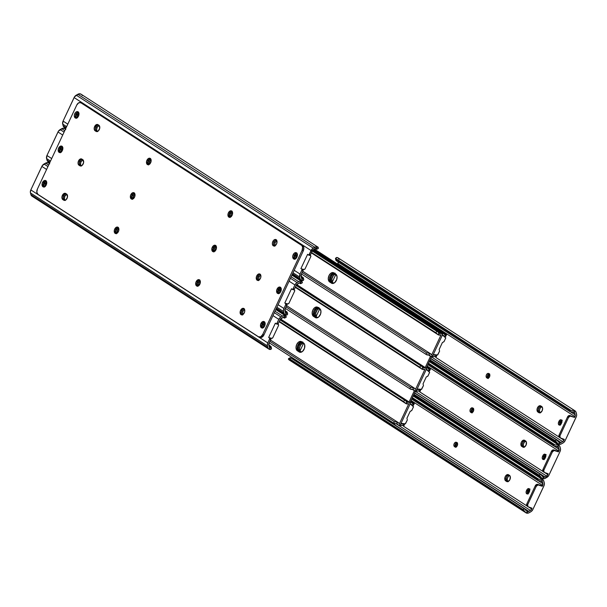 <?xml version="1.0" encoding="UTF-8"?>
<svg xmlns="http://www.w3.org/2000/svg" width="607" height="607" viewBox="0 0 607 607"><rect width="100%" height="100%" fill="white"/><g stroke="black" fill="none" stroke-linecap="round" stroke-linejoin="round"><path stroke-width="0.91" d="M489.219 373.829A2.382 1.54 109.5 0 1 489.53 376.826L487.793 378.282L486.321 377.334L486.268 375.263L487.535 373.563L488.483 373.404L489.644 374.322L489.53 376.826A2.382 1.54 109.5 0 1 487.421 378.222A2.382 1.54 109.5 0 1 487.216 378.123L486.746 377.82A2.382 1.54 109.5 0 1 486.366 374.997A2.382 1.54 109.5 0 1 488.544 373.426A2.382 1.54 109.5 0 1 488.756 373.533L489.219 373.829A2.382 1.54 -70.5 0 0 487.451 375.832A2.382 1.54 -70.5 0 0 487.967 378.252L486.746 377.82L487.967 378.252L487.406 377.417L487.489 375.695L488.438 374.208L489.401 373.798M541.717 406.538A3.392 2.185 109.5 0 1 542.15 410.795L540.131 412.798L537.59 411.743L537.081 409.042L538.591 406.288L540.389 405.757L542.051 406.834L542.612 408.283L542.15 410.795A3.392 2.185 109.5 0 1 539.153 412.79A3.392 2.185 109.5 0 1 538.857 412.639L537.923 412.039A3.392 2.185 109.5 0 1 537.385 408.018A3.392 2.185 109.5 0 1 540.48 405.787A3.392 2.185 109.5 0 1 540.784 405.939L541.717 406.538M575.004 410.833L338.046 257.861A4.219 3.187 122.8 0 0 337.014 257.489L335.496 258.377L571.187 410.522L573.972 410.461A4.219 3.187 -57.2 0 1 575.004 410.833A4.219 3.187 -57.2 0 1 576.126 412.457L576.544 414.065A4.241 3.202 -57.2 0 1 576.172 417.077L565.147 440.606A4.241 3.202 -57.2 0 1 562.993 442.989L561.399 443.884A4.219 3.187 -57.2 0 1 558.25 444.013L555.193 440.644L556.566 439.87L557.833 441.183A3.179 1.191 -119.4 0 0 556.566 439.87L430.651 358.585L556.566 439.87L555.193 440.644L430.052 359.86L555.193 440.644A3.179 1.191 60.6 0 1 556.46 441.957L429.877 360.239L556.46 441.957L557.78 443.641M561.999 420.173L560.739 420.871L559.897 422.389L559.973 425.173M541.178 406.136L539.395 407.138L538.303 409.475L538.538 411.774L539.76 412.866L537.923 412.039L539.76 412.866L538.538 411.774L538.303 409.475L539.395 407.138L541.178 406.136M335.929 274.243L332.226 282.141L335.929 274.243M435.803 357.424L559.168 437.101L435.841 357.462M338.243 262.012A2.542 1.92 122.8 0 1 337.993 263.673L574.95 416.645L575.17 414.839L570.436 411.781L575.17 414.839A2.542 1.92 -57.2 0 1 574.95 416.645L574.571 417.449L570.906 416.152A2.117 1.601 -57.2 0 0 568.486 417.517L567.553 416.918L567.757 416.554L569.654 415.476L574.571 417.449L569.973 415.545A2.117 1.601 122.8 0 0 567.553 416.918L559.062 435.029A2.117 1.601 122.8 0 0 559.442 437.351A2.117 1.601 122.8 0 0 559.7 437.472L558.88 436.532L559.062 435.029L559.995 435.629L568.486 417.517L567.553 416.918L559.062 435.029L559.995 435.629A2.117 1.601 -57.2 0 0 560.375 437.951A2.117 1.601 -57.2 0 0 560.633 438.079L564.305 439.377L563.926 440.174A2.542 1.92 -57.2 0 1 562.628 441.608L563.926 440.174L560.724 438.11L563.926 440.174L564.305 439.377L560.352 437.935L559.851 436.016L568.486 417.517L570.254 416.091L574.571 417.449L574.95 416.645L337.993 263.673L337.758 264.182L338.213 261.867M561.68 420.219A2.382 1.54 -70.5 0 0 560.253 421.63L559.032 421.197L560.253 421.63L559.897 422.389L558.675 421.956L559.032 421.197A2.382 1.54 109.5 0 1 561.141 419.794A2.382 1.54 109.5 0 1 561.657 422.889L560.519 424.703L559.259 425.075L558.349 423.724L558.675 421.956L559.813 420.15L561.354 419.9L561.999 421.554L561.3 423.656A2.382 1.54 109.5 0 1 559.191 425.052A2.382 1.54 109.5 0 1 558.675 421.956L559.897 422.389A2.382 1.54 -70.5 0 0 559.882 425.059M573.736 412.085L571.544 411.91L573.342 411.971L574.571 412.775L573.972 410.461L571.187 410.522A3.179 1.707 165.4 0 1 569.487 410.135L569.844 411.523A3.179 1.707 -14.6 0 0 571.544 411.91L569.844 411.523L336.384 260.813L336.028 259.424L336.384 260.813L569.844 411.523L569.487 410.135L336.028 259.424A3.179 1.707 165.4 0 1 335.519 258.779A3.179 1.707 165.4 0 1 335.496 258.377L336.028 259.424L569.821 410.309L571.187 410.522L335.496 258.377L336.46 257.497L337.75 257.702L339.169 259.485M574.078 412.252L574.571 412.775A2.519 1.904 -57.2 0 1 574.753 413.23A2.519 1.904 122.8 0 0 574.571 412.775L573.972 410.461L575.815 411.698L576.65 414.771L576.46 416.311L565.147 440.606L563.645 442.549L561.399 443.884L559.737 444.385L558.25 444.013L560.542 442.715A2.519 1.904 122.8 0 0 561.043 442.503L430.742 358.388L561.043 442.503L562.628 441.608L431.433 356.908L562.628 441.608L561.043 442.503A2.519 1.904 -57.2 0 1 560.542 442.715L559.039 442.503L557.833 441.183L559.039 442.503M336.384 260.813L335.861 259.758A3.179 1.707 -14.6 0 0 335.876 260.16A3.179 1.707 -14.6 0 0 336.384 260.813M574.753 413.23L572.697 411.903L574.753 413.23L575.17 414.839L574.753 413.23M558.25 444.013L560.542 442.715L559.396 442.685M541.103 406.144A3.392 2.185 -70.5 0 0 538.447 408.89A3.392 2.185 -70.5 0 0 539.145 412.472L540.093 412.806L539.145 412.472A3.392 2.185 109.5 0 1 538.447 408.89A3.392 2.185 109.5 0 1 541.103 406.144M455.963 447.389L456.32 444.324L455.455 444.013L456.32 444.324A3.392 2.185 -70.5 0 0 455.887 447.063M544.267 459.575L544.623 456.502L544.024 456.289L544.623 456.502A3.392 2.185 -70.5 0 0 544.198 459.271M528.143 493.992L528.5 490.919L527.9 490.706L528.5 490.919A3.392 2.185 -70.5 0 0 528.075 493.688M560.39 425.158L560.747 422.085L560.14 421.873L560.747 422.085A3.392 2.185 -70.5 0 0 560.322 424.854M488.203 378.556L488.567 375.483L487.702 375.179L488.567 375.483A3.392 2.185 -70.5 0 0 488.134 378.222M472.079 412.972L472.443 409.9L471.578 409.596L472.443 409.9A3.392 2.185 -70.5 0 0 472.011 412.646M541.163 478.642L541.467 477.997L541.163 478.642M557.287 444.225L557.59 443.58L557.287 444.225M556.49 442.875L556.194 443.52L556.49 442.875M540.374 477.292L540.071 477.937L540.374 477.292M457.283 442.958A3.392 2.185 -70.5 0 0 456.32 444.324L457.428 442.829M508.127 481.738L507.224 479.993L507.444 478.104L508.378 476.404L509.705 475.478M540.367 412.904L539.57 411.721L539.524 409.907L540.245 408.071L541.952 406.644M545.739 455A3.392 2.185 -70.5 0 0 544.623 456.502L546.179 454.696M529.615 489.424A3.392 2.185 -70.5 0 0 528.5 490.919L530.063 489.113M524.243 447.321L523.454 446.137L523.401 444.324L524.122 442.495L525.829 441.061M561.862 420.583A3.392 2.185 -70.5 0 0 560.747 422.085L562.302 420.279M489.53 374.124A3.392 2.185 -70.5 0 0 488.567 375.483L489.674 373.995M473.407 408.541A3.392 2.185 -70.5 0 0 472.443 409.9L473.551 408.412M506.898 481.305L506.101 480.122L506.223 477.671L507.156 475.971L508.939 474.978L507.156 475.971L506.223 477.671L506.299 480.615L507.854 481.639L506.898 481.305A3.392 2.185 109.5 0 1 506.2 477.724A3.392 2.185 109.5 0 1 508.856 474.978A3.392 2.185 -70.5 0 0 506.2 477.724A3.392 2.185 -70.5 0 0 506.898 481.305L505.677 480.873L504.88 479.689L505.244 476.616L507.262 474.613L509.47 475.372A3.392 2.185 109.5 0 1 509.903 479.629L507.892 481.632L505.677 480.873A3.392 2.185 109.5 0 1 505.138 476.852A3.392 2.185 109.5 0 1 508.234 474.621A3.392 2.185 109.5 0 1 508.537 474.773L510.267 476.556L509.903 479.629A3.392 2.185 109.5 0 1 506.913 481.624A3.392 2.185 109.5 0 1 506.61 481.472L505.677 480.873L506.898 481.305M523.636 447.283L522.415 446.198L522.179 443.892L523.272 441.555L525.055 440.561L523.272 441.555L522.346 443.254L522.225 445.705L523.022 446.889A3.392 2.185 109.5 0 1 522.323 443.307A3.392 2.185 109.5 0 1 524.979 440.561A3.392 2.185 -70.5 0 0 522.323 443.307A3.392 2.185 -70.5 0 0 523.022 446.889L521.8 446.456L521.003 445.272L521.367 442.2L523.378 440.196L525.594 440.955A3.392 2.185 109.5 0 1 526.026 445.212L524.008 447.215L521.8 446.456A3.392 2.185 109.5 0 1 521.261 442.435A3.392 2.185 109.5 0 1 524.357 440.204A3.392 2.185 109.5 0 1 524.66 440.356L526.39 442.139L526.026 445.212A3.392 2.185 109.5 0 1 523.029 447.207A3.392 2.185 109.5 0 1 522.733 447.056L523.636 447.283M525.761 441.084A3.392 2.185 -70.5 0 0 523.507 443.892A3.392 2.185 -70.5 0 0 524.076 447.192M541.884 406.667A3.392 2.185 -70.5 0 0 539.623 409.475A3.392 2.185 -70.5 0 0 540.2 412.775M509.637 475.501A3.392 2.185 -70.5 0 0 507.384 478.308A3.392 2.185 -70.5 0 0 507.953 481.609M473.103 408.253A2.382 1.54 109.5 0 1 473.407 411.243L471.669 412.699L470.197 411.751L470.144 409.679L471.411 407.98L472.36 407.821L473.528 408.739L473.407 411.243A2.382 1.54 109.5 0 1 471.298 412.646A2.382 1.54 109.5 0 1 471.093 412.54L470.622 412.236A2.382 1.54 109.5 0 1 470.243 409.414A2.382 1.54 109.5 0 1 472.421 407.843A2.382 1.54 109.5 0 1 472.633 407.95L473.103 408.253M557.621 446.502L555.42 446.327L557.226 446.388L558.448 447.192L557.848 444.878L555.064 444.946A3.179 1.707 165.4 0 1 553.364 444.552L553.721 445.94A3.179 1.707 -14.6 0 0 555.42 446.327L553.721 445.94L427.806 364.655L553.721 445.94L553.364 444.552L428.223 363.768L553.364 444.552L555.064 444.946L428.481 363.221L555.064 444.946L557.848 444.878A4.219 3.187 -57.2 0 1 558.88 445.25A4.219 3.187 -57.2 0 1 560.003 446.873L560.42 448.482A4.241 3.202 -57.2 0 1 560.049 451.494L549.024 475.023A4.241 3.202 -57.2 0 1 546.869 477.406L545.276 478.301A4.219 3.187 -57.2 0 1 542.127 478.43L539.069 475.061L540.442 474.287L541.71 475.6A3.179 1.191 -119.4 0 0 540.442 474.287L414.528 393.002L540.442 474.287L539.069 475.061L413.936 394.277L539.069 475.061A3.179 1.191 60.6 0 1 540.336 476.374L413.754 394.656L540.336 476.374L541.656 478.058M473.278 408.223L472.026 408.921L471.366 410.112L471.29 411.842L471.859 412.677L470.622 412.236L471.844 412.669A2.382 1.54 -70.5 0 1 471.328 410.249A2.382 1.54 -70.5 0 1 473.088 408.238M545.875 454.59L544.616 455.288L543.781 456.805L543.849 459.598M319.806 308.66L316.103 316.558L319.806 308.66M419.687 391.841L543.045 471.518L419.718 391.879M544.251 472.367A2.117 1.601 -57.2 0 0 544.509 472.496L548.182 473.794L547.802 474.591A2.542 1.92 -57.2 0 1 546.505 476.025L547.802 474.591L544.608 472.527L547.802 474.591L548.182 473.794L544.229 472.352L543.728 470.433L552.362 451.934L554.13 450.508L558.455 451.866L558.827 451.062L427.153 366.059L558.827 451.062L558.63 447.647L556.573 446.32L558.63 447.647A2.519 1.904 122.8 0 0 558.448 447.192A2.519 1.904 -57.2 0 1 558.63 447.647L559.047 449.256A2.542 1.92 -57.2 0 1 558.827 451.062L558.455 451.866L554.783 450.569A2.117 1.601 -57.2 0 0 552.362 451.934L551.429 451.335L542.946 469.446L543.872 470.046L552.362 451.934L551.429 451.335L551.634 450.971L553.538 449.893L557.522 451.259L553.85 449.962A2.117 1.601 122.8 0 0 551.429 451.335L542.946 469.446A2.117 1.601 122.8 0 0 543.318 471.768L542.795 469.826L542.946 469.446L543.872 470.046A2.117 1.601 -57.2 0 0 544.251 472.367L543.318 471.768A2.117 1.601 122.8 0 0 543.576 471.897L543.295 471.753M545.556 454.635A2.382 1.54 -70.5 0 0 544.138 456.047L542.908 455.614L544.138 456.047L543.781 456.805L542.552 456.381L542.908 455.614A2.382 1.54 109.5 0 1 545.018 454.211A2.382 1.54 109.5 0 1 545.534 457.306L544.396 459.12L543.136 459.491L542.226 458.141L542.552 456.381L543.69 454.567L545.23 454.317L545.875 455.971L545.177 458.073A2.382 1.54 109.5 0 1 543.075 459.476A2.382 1.54 109.5 0 1 542.552 456.381L543.781 456.805A2.382 1.54 -70.5 0 0 543.758 459.476M557.954 446.669L558.448 447.192L557.848 444.878L559.692 446.115L560.527 449.195L560.049 451.494L548.622 475.751L544.449 478.657L542.127 478.43L544.426 477.132A2.519 1.904 122.8 0 0 544.919 476.92L414.619 392.805L544.919 476.92L546.505 476.025L415.317 391.325L546.505 476.025L544.919 476.92A2.519 1.904 -57.2 0 1 544.426 477.132L542.916 476.92L541.71 475.6L542.916 476.92M554.32 446.198L559.047 449.256L554.32 446.198M542.127 478.43L544.426 477.132L543.28 477.102M456.98 442.67A2.382 1.54 109.5 0 1 457.283 445.659L455.546 447.116L454.074 446.168L454.021 444.096L455.288 442.397L456.236 442.245L457.405 443.156L457.283 445.659A2.382 1.54 109.5 0 1 455.182 447.063A2.382 1.54 109.5 0 1 454.969 446.957L454.499 446.653A2.382 1.54 109.5 0 1 454.119 443.831A2.382 1.54 109.5 0 1 456.297 442.26A2.382 1.54 109.5 0 1 456.51 442.366L456.98 442.67M541.497 480.919L539.297 480.744L541.103 480.805L542.324 481.609L541.725 479.295L538.94 479.363A3.179 1.707 165.4 0 1 537.241 478.976L537.597 480.357A3.179 1.707 -14.6 0 0 539.297 480.744L537.597 480.357L411.683 399.072L537.597 480.357L537.241 478.976L412.1 398.192L537.241 478.976L538.94 479.363L412.358 397.646L538.94 479.363L541.725 479.295A4.219 3.187 -57.2 0 1 542.757 479.667A4.219 3.187 -57.2 0 1 543.88 481.29L544.297 482.899A4.241 3.202 -57.2 0 1 543.925 485.911L532.9 509.44A4.241 3.202 -57.2 0 1 530.746 511.822L529.152 512.725A4.219 3.187 -57.2 0 1 526.003 512.847L522.946 509.478L524.319 508.704L525.586 510.017A3.179 1.191 -119.4 0 0 524.319 508.704L290.859 357.993L524.319 508.704L522.946 509.478L289.493 358.767L522.946 509.478A3.179 1.191 60.6 0 1 524.22 510.791L288.53 358.646L524.22 510.791L525.533 512.475M457.154 442.64L455.903 443.338L455.242 444.529L455.091 445.864L455.736 447.101L454.499 446.653L455.72 447.086A2.382 1.54 -70.5 0 1 455.204 444.665A2.382 1.54 -70.5 0 1 456.965 442.655M529.752 489.007L528.5 489.705L527.658 491.23L527.726 494.015M303.682 343.076L299.979 350.975L303.682 343.076M403.564 426.258L526.922 505.942L403.594 426.296M528.136 506.784A2.117 1.601 -57.2 0 0 528.386 506.913L532.058 508.211L531.679 509.015A2.542 1.92 -57.2 0 1 530.389 510.441L531.679 509.015L528.485 506.944L531.679 509.015L532.058 508.211L528.105 506.769L527.612 504.849L536.239 486.351L538.007 484.925L542.332 486.283L542.704 485.479L411.03 400.476L542.704 485.479L542.506 482.064L540.45 480.736L542.506 482.064A2.519 1.904 122.8 0 0 542.324 481.609A2.519 1.904 -57.2 0 1 542.506 482.064L542.924 483.673A2.542 1.92 -57.2 0 1 542.704 485.479L542.332 486.283L538.659 484.985A2.117 1.601 -57.2 0 0 536.239 486.351L535.306 485.752L526.823 503.863L527.756 504.47L536.239 486.351L535.306 485.752L535.511 485.388L537.415 484.318L541.398 485.676L537.726 484.386A2.117 1.601 122.8 0 0 535.306 485.752L526.823 503.863A2.117 1.601 122.8 0 0 527.202 506.185A2.117 1.601 122.8 0 0 527.453 506.314L526.595 504.637L526.823 503.863L527.756 504.47A2.117 1.601 -57.2 0 0 528.136 506.784L527.202 506.185M529.433 489.052A2.382 1.54 -70.5 0 0 528.014 490.464L526.793 490.031L528.014 490.464L527.658 491.23L526.428 490.797L526.793 490.031A2.382 1.54 109.5 0 1 528.894 488.627A2.382 1.54 109.5 0 1 529.41 491.723L528.28 493.537L527.013 493.908L526.102 492.558L526.428 490.797L527.566 488.984L529.107 488.734L529.752 490.388L529.054 492.489A2.382 1.54 109.5 0 1 526.952 493.893A2.382 1.54 109.5 0 1 526.428 490.797L527.658 491.23A2.382 1.54 -70.5 0 0 527.635 493.893M290.541 360.247L288.651 359.549M396.06 423.724L530.389 510.441L528.796 511.337A2.519 1.904 -57.2 0 1 528.302 511.549A2.519 1.904 122.8 0 0 528.796 511.337L291.838 358.365A2.519 1.904 122.8 0 1 291.61 358.479A2.519 1.904 122.8 0 0 291.838 358.365L292.635 357.918L291.838 358.365L528.796 511.337L530.389 510.441L398.291 425.166A1.904 1.442 -57.2 0 1 397.866 424.65L396.424 423.724L398.807 425.34L400.711 424.05A1.904 1.442 -57.2 0 1 398.298 425.173M526.14 510.745L525.586 510.017L526.14 510.745M541.831 481.093L542.324 481.609L541.725 479.295L543.568 480.532L544.403 483.612L544.221 485.145L532.9 509.44L531.398 511.382L528.325 513.074L526.003 512.847L528.302 511.549L526.793 511.337M289.903 357.872L290.859 357.993L289.493 358.767L288.712 358.547L288.424 359.2L288.53 358.646A3.179 1.191 60.6 0 1 288.598 358.593A3.179 1.191 60.6 0 1 289.493 358.767L290.859 357.993A3.179 1.191 -119.4 0 0 289.971 357.819A3.179 1.191 -119.4 0 0 289.903 357.872M538.197 480.615L542.924 483.673L538.197 480.615M526.003 512.847L528.302 511.549L527.157 511.519M436.145 355.156L435.424 356.688L433.83 356.62A2.519 1.904 -57.2 0 1 435.424 356.688L436.145 355.156L433.58 355.148L433.641 354.594L437.48 355.019L439.589 351.142L437.723 354.951L433.641 354.594L433.671 355.141A4.219 3.187 -57.2 0 1 436.145 355.156L436.395 355.307M442.715 335.223L445.781 337.879L443.945 341.764L442.382 342.576L439.172 349.435L439.589 351.142L439.172 349.435L442.382 342.576L444.058 341.597L445.735 338.008L442.715 335.223M335.481 273.901L333.509 275.275L331.885 278.742L331.953 281.436L333.418 283.37L331.414 282.323L330.572 280.168L331.263 276.443L332.909 274.227L334.935 273.362M442.222 333.88A1.904 1.442 -57.2 0 1 443.907 333.668A1.904 1.442 -57.2 0 1 444.339 334.191L445.538 335.102A2.519 1.904 -57.2 0 1 444.908 334.874A2.519 1.904 -57.2 0 1 444.339 334.191L443.406 333.493L442.124 333.956M335.443 273.916A5.038 3.247 -70.5 0 0 331.983 278.287A5.038 3.247 -70.5 0 0 333.137 283.188L331.915 282.756A5.038 3.247 109.5 0 1 330.838 277.574A5.038 3.247 109.5 0 1 334.632 273.385M432.131 355.892L432.973 356.704L433.83 356.62A1.904 1.442 -57.2 0 1 432.616 356.552A1.904 1.442 -57.2 0 1 432.23 356.127M435.796 357.091L435.424 356.688M436.645 355.793L436.152 355.687M444.817 336.635A4.219 3.187 -57.2 0 1 443.99 336.301A4.219 3.187 -57.2 0 1 443.034 335.155L445.121 336.673L445.538 335.102L444.817 336.635M445.743 336.407L445.53 335.679M314.365 249.082L446.221 334.207L314.365 249.082M314.236 249.151L446.608 334.563L445.538 335.102L446.577 334.586L314.236 249.151M312.893 250.054L440.128 331.877L312.893 250.054M409.983 402.714L415.537 390.855L409.983 402.714A1.904 1.442 -57.2 0 1 411.66 402.509A1.904 1.442 -57.2 0 1 412.092 403.025L413.291 403.936A2.519 1.904 -57.2 0 1 412.661 403.708A2.519 1.904 -57.2 0 1 412.092 403.025L411.159 402.335L409.877 402.798M426.099 368.297L431.66 356.438L426.099 368.297A1.904 1.442 -57.2 0 1 427.783 368.092A1.904 1.442 -57.2 0 1 428.216 368.608L429.415 369.519A2.519 1.904 -57.2 0 1 428.785 369.291A2.519 1.904 -57.2 0 1 428.216 368.608L427.282 367.918L426 368.373M430.484 356.286L425.211 367.546L430.484 356.286M414.353 390.711L409.019 402.107L414.353 390.711M441.122 333.357L440.128 331.877A4.241 2.732 -70.5 0 1 441.092 333.273M334.457 273.279A5.296 3.414 -70.5 0 0 330.724 277.839A5.296 3.414 -70.5 0 0 331.915 283.074L330.671 281.223L330.853 277.391L332.31 274.743L335.102 273.18M302.21 342.113A5.296 3.414 -70.5 0 0 298.477 346.673A5.296 3.414 -70.5 0 0 299.676 351.908L300.321 352.326L298.727 350.823L298.265 349.177L298.614 346.225L300.723 342.925L302.855 342.014M318.334 307.696A5.296 3.414 -70.5 0 0 314.601 312.256A5.296 3.414 -70.5 0 0 315.792 317.491L316.444 317.909L314.851 316.406L314.388 314.76L314.737 311.808L316.186 309.16L318.978 307.597M439.809 332.37L439.058 331.498M420.021 389.573L419.3 391.113L417.707 391.037A2.519 1.904 -57.2 0 1 419.3 391.113L420.021 389.573L417.457 389.565L417.517 389.011L421.357 389.436L423.466 385.559L421.599 389.368L417.517 389.011L417.548 389.557A4.219 3.187 -57.2 0 1 420.021 389.573L420.272 389.724M426.6 369.64L429.657 372.296L427.821 376.181L426.258 376.993L423.049 383.852L423.466 385.559L423.049 383.852L426.258 376.993L427.935 376.021L429.612 372.432L426.6 369.64M319.358 308.318L317.385 309.691L315.761 313.159L315.83 315.852L317.294 317.787L315.291 316.74L314.456 314.585L315.139 310.86L316.786 308.644L318.812 307.779M319.328 308.333A5.038 3.247 -70.5 0 0 315.86 312.711A5.038 3.247 -70.5 0 0 317.013 317.605L315.792 317.173A5.038 3.247 109.5 0 1 314.714 311.99A5.038 3.247 109.5 0 1 318.508 307.802M416.007 390.309L416.85 391.12L417.707 391.037A1.904 1.442 -57.2 0 1 416.493 390.976A1.904 1.442 -57.2 0 1 416.106 390.544M419.672 391.515L419.3 391.113M420.53 390.218L420.029 390.104M428.694 371.059A4.219 3.187 -57.2 0 1 427.867 370.718A4.219 3.187 -57.2 0 1 426.911 369.572L429.005 371.089L429.415 369.519L428.694 371.059M429.619 370.824L429.407 370.095M426.911 366.567L430.097 368.624L426.911 366.567M426.858 366.681L430.484 368.98L429.415 369.519L430.454 369.003L426.858 366.681M403.898 423.989L403.177 425.53L401.584 425.454A2.519 1.904 -57.2 0 1 403.177 425.53L403.898 423.989L401.333 423.982L401.402 423.428L405.233 423.853L407.343 419.976L405.476 423.785L401.402 423.428L401.432 423.974A4.219 3.187 -57.2 0 1 403.898 423.989L404.148 424.141M410.476 404.057L413.534 406.713L411.698 410.598L410.142 411.409L406.925 418.269L407.343 419.976L406.925 418.269L410.142 411.409L411.812 410.438L413.488 406.849L410.476 404.057M303.234 342.735L300.708 344.859L299.638 347.576L299.706 350.269L301.171 352.204L299.168 351.157L298.333 349.002L298.659 346.195L300.662 343.061L302.688 342.196M303.204 342.75A5.038 3.247 -70.5 0 0 299.737 347.128A5.038 3.247 -70.5 0 0 300.89 352.022L299.668 351.597A5.038 3.247 109.5 0 1 298.591 346.407A5.038 3.247 109.5 0 1 302.385 342.227M399.884 424.725L400.362 425.386L401.584 425.454A1.904 1.442 -57.2 0 1 400.377 425.393A1.904 1.442 -57.2 0 1 399.983 424.961M403.549 425.932L403.177 425.53M404.406 424.634L403.905 424.521M412.57 405.476A4.219 3.187 -57.2 0 1 411.743 405.135A4.219 3.187 -57.2 0 1 410.787 403.989L412.881 405.506L413.291 403.936L412.57 405.476M413.496 405.241L413.284 404.512M410.787 400.984L413.974 403.04L410.787 400.984M410.734 401.098L414.361 403.397L413.291 403.936L414.331 403.42L410.734 401.098M431.19 354.435L431.736 354.784L440.955 335.11L431.736 354.784L429.635 353.365A4.219 3.187 -57.2 0 1 430.462 353.706A4.219 3.187 -57.2 0 1 431.418 354.852L431.19 354.435M335.732 274.098L337.067 276.686L336.741 279.493L334.73 282.627L332.067 283.416L328.721 280.92L328.258 278.446L328.971 275.631L330.618 273.416L331.968 272.664L333.281 272.626L335.732 274.098A5.038 3.247 109.5 0 1 336.528 280.062A5.038 3.247 109.5 0 1 331.93 283.37A5.038 3.247 109.5 0 1 331.483 283.15L329.624 281.952A5.038 3.247 109.5 0 1 328.819 275.98A5.038 3.247 109.5 0 1 333.418 272.672A5.038 3.247 109.5 0 1 333.865 272.892L335.732 274.098M438.307 334.852L440.781 334.867A4.219 3.187 -57.2 0 1 438.307 334.852L439.028 333.311L440.621 333.387L312.446 250.645L440.621 333.387A1.904 1.442 -57.2 0 1 441.835 333.448A1.904 1.442 -57.2 0 1 442.177 335.542L432.958 355.216A1.904 1.442 -57.2 0 1 430.545 356.332A1.904 1.442 -57.2 0 1 430.113 355.816L428.671 354.883L431.046 356.506L432.958 355.216L442.177 335.542L442.131 333.736L440.621 333.387A2.519 1.904 -57.2 0 1 439.028 333.311L438.034 332.075L312.302 250.911L438.034 332.075L312.248 251.025L438.034 332.075L439.028 333.311L438.011 334.669L435.963 332.811L311.558 252.497L435.963 332.811L436.653 331.339L435.963 332.811L438.011 334.669M334.503 273.059L331.839 273.848L330.193 276.064L329.48 278.879L329.662 280.624L330.345 281.944L332.568 283.492L330.845 282.384A5.038 3.247 -70.5 0 1 329.867 276.883A5.038 3.247 -70.5 0 1 334.009 272.983M428.914 354.905A2.519 1.904 -57.2 0 1 429.544 355.133A2.519 1.904 -57.2 0 1 430.113 355.816L428.914 354.905L429.635 353.365L428.914 354.905L428.132 354.898L428.914 354.905M427.282 355.034L428.132 354.898L425.902 354.298L301.489 273.977L425.902 354.298L426.592 352.826L302.18 272.505L426.592 352.826L429.635 353.365L426.592 352.826L425.902 354.298L427.282 355.034M439.028 333.311L438.482 332.803M415.074 388.852L415.613 389.201L424.832 369.526L415.613 389.201L413.511 387.782A4.219 3.187 -57.2 0 1 414.338 388.123A4.219 3.187 -57.2 0 1 415.294 389.269L415.074 388.852M319.608 308.515L320.944 311.103L320.617 313.91L318.607 317.044L315.943 317.833L312.597 315.337L312.135 312.871L312.848 310.048L314.494 307.832L315.845 307.081L317.158 307.043L319.608 308.515A5.038 3.247 109.5 0 1 320.405 314.479A5.038 3.247 109.5 0 1 315.807 317.787A5.038 3.247 109.5 0 1 315.367 317.567L313.5 316.368A5.038 3.247 109.5 0 1 312.696 310.397A5.038 3.247 109.5 0 1 317.294 307.089A5.038 3.247 109.5 0 1 317.742 307.309L319.608 308.515M422.191 369.268L424.657 369.284A4.219 3.187 -57.2 0 1 422.191 369.268L422.912 367.728L424.498 367.804L296.322 285.062L424.498 367.804A1.904 1.442 -57.2 0 1 425.712 367.865A1.904 1.442 -57.2 0 1 426.053 369.959L416.834 389.633A1.904 1.442 -57.2 0 1 414.422 390.749A1.904 1.442 -57.2 0 1 413.989 390.233L412.548 389.299L414.93 390.923L416.834 389.633L426.053 369.959L426.015 368.153L424.498 367.804A2.519 1.904 -57.2 0 1 422.912 367.728L421.911 366.499L296.178 285.328L421.911 366.499L296.125 285.442L421.911 366.499L422.912 367.728L421.888 369.086L419.847 367.227L295.434 286.914L419.847 367.227L420.537 365.755L419.847 367.227L421.888 369.086M318.379 307.476L315.716 308.265L314.069 310.481L313.47 312.347L313.538 315.041L314.221 316.361L316.444 317.909L314.722 316.801A5.038 3.247 -70.5 0 1 313.743 311.3A5.038 3.247 -70.5 0 1 317.886 307.4M412.79 389.322A2.519 1.904 -57.2 0 1 413.42 389.55A2.519 1.904 -57.2 0 1 413.989 390.233L412.79 389.322L413.511 387.782L412.79 389.322L412.016 389.315L412.79 389.322M411.159 389.451L412.016 389.315L409.778 388.715L285.366 308.402L409.778 388.715L410.469 387.243L286.056 306.922L410.469 387.243L413.511 387.782L410.469 387.243L409.778 388.715L411.159 389.451M422.912 367.728L422.366 367.22M399.231 423.754L398.951 423.269L399.489 423.618L408.708 403.943L399.489 423.618L397.395 422.199A4.219 3.187 -57.2 0 1 398.215 422.54A4.219 3.187 -57.2 0 1 399.171 423.686L399.216 423.739M303.485 342.932L304.668 344.685L304.494 348.327L302.483 351.461L299.82 352.25L296.474 349.753L296.019 347.287L296.724 344.465L298.371 342.249L299.721 341.498L301.034 341.468L303.485 342.932A5.038 3.247 109.5 0 1 304.282 348.896A5.038 3.247 109.5 0 1 299.683 352.204A5.038 3.247 109.5 0 1 299.243 351.992L297.377 350.785A5.038 3.247 109.5 0 1 296.573 344.814A5.038 3.247 109.5 0 1 301.171 341.506A5.038 3.247 109.5 0 1 301.618 341.726L303.485 342.932M406.068 403.685L408.534 403.701A4.219 3.187 -57.2 0 1 406.068 403.685L406.789 402.145L408.374 402.221L280.199 319.479L408.374 402.221A1.904 1.442 -57.2 0 1 409.588 402.289A1.904 1.442 -57.2 0 1 409.93 404.376L400.711 424.05L409.93 404.376L409.892 402.57L408.374 402.221A2.519 1.904 -57.2 0 1 406.789 402.145L405.787 400.916L280.055 319.745L405.787 400.916L280.002 319.859L405.787 400.916L406.789 402.145L405.764 403.503L403.723 401.644L279.311 321.331L403.723 401.644L404.414 400.172L403.723 401.644L405.764 403.503M302.263 341.9L299.592 342.682L297.589 345.815L297.263 348.623L297.703 350.186L300.321 352.326L298.598 351.218A5.038 3.247 -70.5 0 1 297.62 345.717A5.038 3.247 -70.5 0 1 301.762 341.817M396.674 423.739A2.519 1.904 -57.2 0 1 397.297 423.967A2.519 1.904 -57.2 0 1 397.866 424.65L396.674 423.739L397.395 422.199L396.674 423.739L395.893 423.732L396.674 423.739M395.036 423.868L395.893 423.732L393.655 423.132L269.242 342.818L393.655 423.132L394.345 421.66L269.933 341.346L394.345 421.66L397.395 422.199L394.345 421.66L393.655 423.132L395.036 423.868M406.789 402.145L406.242 401.637M148.495 160.908A2.382 1.54 109.5 0 1 150.597 159.504A2.382 1.54 109.5 0 1 150.809 159.611L149.588 159.641L148.495 160.908L149.717 161.341L148.495 160.908L148.32 161.341L148.237 163.071L148.798 163.898A2.382 1.54 109.5 0 1 148.495 160.908M151.113 159.937A2.382 1.54 -70.5 0 0 149.717 161.341L149.785 164.125M275.108 245.964L274.796 244.295L275.275 242.398A3.392 2.185 -70.5 0 1 276.83 240.6L275.275 242.398L274.053 241.965L273.59 244.477L274.493 246.222L273.59 244.477L274.053 241.965A3.392 2.185 -70.5 0 0 274.227 246.01A3.392 2.185 109.5 0 1 274.053 241.965L275.275 242.398A3.392 2.185 -70.5 0 0 275.009 245.744L273.658 245.964L272.664 245.099L272.353 243.43L272.831 241.533A3.392 2.185 109.5 0 1 275.828 239.545A3.392 2.185 109.5 0 1 276.564 243.946L275.009 245.752M95.868 126.939A3.392 2.185 109.5 0 1 98.266 124.867A3.392 2.185 -70.5 0 0 95.868 126.939L96.983 125.444L98.342 124.86L96.983 125.444L95.868 126.939L97.097 127.371L95.868 126.939A3.392 2.185 -70.5 0 0 96.308 131.195L95.405 129.45L95.868 126.939L94.646 126.506L95.868 126.939A3.392 2.185 109.5 0 0 96.308 131.195L95.087 130.763A3.392 2.185 109.5 0 1 94.646 126.506L96.665 124.503L99.214 125.558L99.715 128.259L98.205 131.013L96.407 131.544L94.745 130.467L94.184 129.018L94.646 126.506A3.392 2.185 109.5 0 1 97.644 124.511A3.392 2.185 109.5 0 1 97.947 124.663L98.873 125.262A3.392 2.185 109.5 0 1 99.419 129.283A3.392 2.185 109.5 0 1 96.316 131.514A3.392 2.185 109.5 0 1 96.02 131.362L95.087 130.763L96.308 131.195L95.405 129.45L95.868 126.939M99.047 125.391A3.392 2.185 -70.5 0 0 97.097 127.371L96.627 129.883L97.53 131.628M229.947 213.489A2.382 1.54 109.5 0 1 232.056 212.093A2.382 1.54 109.5 0 1 232.261 212.192L231.039 212.222L229.947 213.489L231.168 213.922L229.947 213.489L229.772 213.93L229.621 215.257L230.25 216.487A2.382 1.54 109.5 0 1 229.947 213.489M232.564 212.526A2.382 1.54 -70.5 0 0 231.168 213.922L231.237 216.707M65.905 127.743L64.539 127.493L63.431 126.468L63.12 125.71L66.155 127.667L63.12 125.71L62.703 124.101L66.641 126.643L62.703 124.101L63.075 121.089L74.502 96.832L78.675 93.926L80.997 94.153A4.219 3.187 122.8 0 0 77.848 94.275L314.805 247.246L77.848 94.275L76.254 95.178L313.212 248.149L76.254 95.178A4.241 3.202 122.8 0 0 74.1 97.56L311.05 250.524A4.241 3.202 -57.2 0 1 313.212 248.149L314.805 247.246A4.219 3.187 -57.2 0 1 317.947 247.125L315.655 248.422A2.519 1.904 -57.2 0 0 315.162 248.635L313.569 249.53A2.542 1.92 -57.2 0 0 312.279 250.957L310.496 254.758L312.522 250.524L315.162 248.635A2.519 1.904 -57.2 0 1 315.655 248.422L317.947 247.125L316.459 246.753L312.559 248.589L309.274 254.325A1.062 0.683 109.5 0 1 308.174 254.849L307.605 254.318L300.905 268.613L302.946 269.402L303.03 270.699L301.808 270.267L300.033 274.06L294.198 270.297L300.033 274.06L301.937 269.842L301.725 268.969L300.905 268.613L307.605 254.318L308.439 254.97L309.039 254.682L311.05 250.524L74.1 97.56L63.075 121.089L67.809 124.147L63.075 121.089A4.241 3.202 122.8 0 0 62.703 124.101L63.12 125.71A4.219 3.187 122.8 0 0 64.243 127.333L65.837 128.358M295.359 258.961L294.524 258.005L294.607 256.275L295.913 254.03L297.18 253.658M274.053 241.965L275.161 240.478L276.526 239.894L275.161 240.478L274.053 241.965A3.392 2.185 109.5 0 1 276.39 239.902A3.392 2.185 -70.5 0 0 274.053 241.965L272.831 241.533L273.522 240.463L274.85 239.537L276.124 239.689L277.027 241.434L276.564 243.946A3.392 2.185 109.5 0 1 273.567 245.941A3.392 2.185 109.5 0 1 272.831 241.533L274.053 241.965M76.945 117.955L76.11 116.999L76.194 115.277L77.203 113.327L78.766 112.659M96.923 131.59L96.308 131.195L96.923 131.59M303.03 270.699L301.254 274.493L303.03 270.699A1.062 0.683 -70.5 0 0 302.817 269.326L301.596 268.893A1.062 0.683 109.5 0 1 301.808 270.267L303.03 270.699M310.496 254.758L309.403 255.281A1.062 0.683 -70.5 0 0 310.496 254.758L309.274 254.325L310.496 254.758M297.453 254.242L295.829 256.708L295.882 258.779M151.135 159.937L149.717 161.341A2.382 1.54 -70.5 0 0 149.717 164.042M79.039 113.243L77.415 115.709L77.468 117.781M99.108 125.368L97.097 127.371A3.392 2.185 -70.5 0 0 97.363 131.499M232.587 212.518L231.168 213.922A2.382 1.54 -70.5 0 0 231.168 216.623M300.078 278.681L300.867 280.039L302.233 280.677L301.633 278.363A2.519 1.904 -57.2 0 1 301.451 277.907L301.254 274.493A2.542 1.92 -57.2 0 0 301.034 276.299L301.451 277.907A2.519 1.904 -57.2 0 0 301.633 278.363L302.233 280.677A4.219 3.187 -57.2 0 1 301.201 280.297A4.219 3.187 -57.2 0 1 300.078 278.681L292.551 273.818L300.078 278.681L299.661 277.073L300.078 278.681M300.033 274.06L299.661 277.073L293.029 272.793L299.661 277.073A4.241 3.202 -57.2 0 1 300.033 274.06M302.385 279L303.386 278.408L302.863 277.353A3.179 1.707 165.4 0 1 303.371 278.006A3.179 1.707 165.4 0 1 303.386 278.408L301.216 277.004L303.386 278.408L302.673 279.045L301.633 278.363L302.104 278.863M302.863 277.353L300.996 276.155L302.863 277.353M303.75 279.486L303.257 280.495L302.233 280.677L303.743 279.789A3.179 1.707 -14.6 0 0 303.728 279.387L303.371 278.006M318.349 247.451L317.947 247.125M316.141 249.007L315.39 248.521L317.097 249.128L315.906 248.362L317.097 249.128A3.179 1.191 60.6 0 1 317.029 249.181A3.179 1.191 60.6 0 1 316.141 249.007M316.725 248.4L315.655 248.422L316.975 248.513M302.134 269.045L304.282 269.485L305.109 268.78L310.746 256.746L310.716 255.737L310.01 255.319L310.488 255.547A1.062 0.804 -57.2 0 1 310.746 256.746L305.109 268.78A1.062 0.804 -57.2 0 1 303.963 269.478L302.134 269.045M81.467 94.525L82.362 95.61M317.029 249.181L318.402 248.407A3.179 1.191 -119.4 0 0 318.47 248.354M76.861 117.933A2.382 1.54 109.5 0 1 76.361 114.844L77.59 115.277A2.382 1.54 -70.5 0 0 77.385 117.576L76.027 118.153L74.866 117.637L74.289 115.573L74.767 113.668A3.392 2.185 109.5 0 1 77.764 111.68A3.392 2.185 109.5 0 1 78.5 116.081L77.392 117.576M78.925 113.312A2.382 1.54 -70.5 0 0 77.946 114.511L76.725 114.078A2.382 1.54 109.5 0 1 78.728 112.652M77.59 115.277L76.361 114.844L76.725 114.078L77.946 114.511L77.59 115.277M295.275 258.931A2.382 1.54 109.5 0 1 294.782 255.843L296.004 256.275A2.382 1.54 -70.5 0 0 295.799 258.582L294.441 259.159L293.28 258.635L292.703 256.571L293.181 254.674A3.392 2.185 109.5 0 1 296.178 252.679A3.392 2.185 109.5 0 1 296.914 257.08L295.806 258.574M297.339 254.31A2.382 1.54 -70.5 0 0 296.36 255.509L295.139 255.077A2.382 1.54 109.5 0 1 297.142 253.65M296.004 256.275L294.782 255.843L295.139 255.077L296.36 255.509L296.004 256.275M296.74 253.036A3.392 2.185 -70.5 0 0 294.403 255.107L293.181 254.674L293.871 253.597L295.199 252.671L296.474 252.823L297.377 254.568L296.914 257.08A3.392 2.185 109.5 0 1 293.917 259.075A3.392 2.185 109.5 0 1 293.181 254.674L294.403 255.107L295.51 253.612L296.876 253.028M231.957 211.221A3.392 2.185 -70.5 0 0 229.628 213.285L228.407 212.852A3.392 2.185 109.5 0 1 231.396 210.857A3.392 2.185 109.5 0 1 232.132 215.265L230.114 217.26L228.839 217.109L228.232 216.418L228.164 213.474L229.962 211.046L231.305 210.834L232.306 211.699L232.618 213.368L232.132 215.265A3.392 2.185 109.5 0 1 229.143 217.253A3.392 2.185 109.5 0 1 228.407 212.852L229.628 213.285L230.736 211.79L232.102 211.213M150.506 158.639A3.392 2.185 -70.5 0 0 148.169 160.703L146.947 160.271A3.392 2.185 109.5 0 1 149.944 158.275A3.392 2.185 109.5 0 1 150.68 162.676L148.662 164.679L147.387 164.527L146.78 163.829L146.704 160.885L148.503 158.465L149.853 158.245L150.847 159.117L151.158 160.779L150.68 162.676A3.392 2.185 109.5 0 1 147.683 164.672A3.392 2.185 109.5 0 1 146.947 160.271L148.169 160.703L149.284 159.209L150.642 158.624M63.629 195.773A3.392 2.185 -70.5 0 0 64.061 200.029L62.84 199.597A3.392 2.185 109.5 0 1 62.407 195.34L63.629 195.773L64.737 194.286L66.102 193.701L64.737 194.286L63.629 195.773L62.407 195.34L64.418 193.337L66.967 194.392L67.476 197.093L65.958 199.847L64.167 200.378L62.506 199.301L61.937 197.852L62.407 195.34A3.392 2.185 109.5 0 1 65.397 193.345A3.392 2.185 109.5 0 1 65.7 193.496L66.633 194.096A3.392 2.185 109.5 0 1 67.172 198.117A3.392 2.185 109.5 0 1 64.069 200.348A3.392 2.185 109.5 0 1 63.773 200.196L62.84 199.597L64.061 200.029L63.166 198.284L63.629 195.773A3.392 2.185 109.5 0 1 66.019 193.701A3.392 2.185 -70.5 0 0 63.629 195.773L64.85 196.205L63.629 195.773L63.219 197.032L63.454 199.339L64.676 200.424L64.061 200.029A3.392 2.185 109.5 0 1 63.629 195.773M264.493 321.877A3.392 2.185 -70.5 0 0 262.156 323.941L260.934 323.508A3.392 2.185 109.5 0 1 263.931 321.513A3.392 2.185 109.5 0 1 264.667 325.913L262.649 327.917L261.374 327.765L260.767 327.067L260.691 324.123L262.497 321.702L263.84 321.482L264.834 322.355L265.145 324.017L264.667 325.913A3.392 2.185 109.5 0 1 261.67 327.909A3.392 2.185 109.5 0 1 260.934 323.508L262.156 323.941L263.271 322.446L264.629 321.862M242.868 314.798L242.557 313.136L243.035 311.232A3.392 2.185 -70.5 0 1 244.583 309.433L243.035 311.232L241.814 310.799L241.343 313.311L242.246 315.056L241.343 313.311L241.814 310.799A3.392 2.185 109.5 0 1 244.143 308.735A3.392 2.185 -70.5 0 0 241.814 310.799L240.584 310.374A3.392 2.185 109.5 0 1 243.582 308.379A3.392 2.185 109.5 0 1 244.318 312.78L242.299 314.783L241.419 314.805L240.418 313.933L240.342 310.989L242.147 308.568L243.49 308.348L244.484 309.221L244.796 310.883L244.318 312.78A3.392 2.185 109.5 0 1 241.32 314.775A3.392 2.185 109.5 0 1 240.584 310.374L241.814 310.799L242.921 309.312L244.28 308.728L242.921 309.312L241.814 310.799A3.392 2.185 -70.5 0 0 241.988 314.843A3.392 2.185 109.5 0 1 241.814 310.799L243.035 311.232A3.392 2.185 -70.5 0 0 242.77 314.585M62.202 146.454A3.392 2.185 -70.5 0 0 59.865 148.518L58.644 148.093A3.392 2.185 109.5 0 1 61.641 146.097A3.392 2.185 109.5 0 1 62.377 150.498L60.359 152.501L59.471 152.524L58.477 151.651L58.401 148.707L60.199 146.287L61.55 146.067L62.544 146.94L62.855 148.601L62.377 150.498A3.392 2.185 109.5 0 1 59.38 152.494A3.392 2.185 109.5 0 1 58.644 148.093L59.865 148.518L60.973 147.031L62.339 146.446M78.326 112.037A3.392 2.185 -70.5 0 0 75.989 114.101L74.767 113.668L75.458 112.599L76.785 111.673L78.06 111.825L78.963 113.57L78.5 116.081A3.392 2.185 109.5 0 1 75.503 118.077A3.392 2.185 109.5 0 1 74.767 113.668L75.989 114.101L77.097 112.614L78.462 112.029M79.752 161.356A3.392 2.185 -70.5 0 0 80.185 165.612L78.963 165.18A3.392 2.185 109.5 0 1 78.523 160.923L79.752 161.356L80.86 159.861L82.218 159.284L80.86 159.861L79.752 161.356L78.523 160.923L80.541 158.92L83.091 159.975L83.599 162.676L82.082 165.43L80.283 165.961L78.629 164.884L78.06 163.435L78.523 160.923A3.392 2.185 109.5 0 1 81.52 158.928A3.392 2.185 109.5 0 1 81.824 159.08L82.757 159.679A3.392 2.185 109.5 0 1 83.296 163.7A3.392 2.185 109.5 0 1 80.192 165.931A3.392 2.185 109.5 0 1 79.896 165.779L78.963 165.18L80.185 165.612L79.282 163.867L79.752 161.356A3.392 2.185 109.5 0 1 82.142 159.284A3.392 2.185 -70.5 0 0 79.752 161.356L80.974 161.788L79.752 161.356L79.342 162.615L79.578 164.922L80.799 166.007L80.185 165.612A3.392 2.185 109.5 0 1 79.752 161.356M46.079 180.871A3.392 2.185 -70.5 0 0 43.742 182.942L42.52 182.51A3.392 2.185 109.5 0 1 45.517 180.514A3.392 2.185 109.5 0 1 46.253 184.915L44.235 186.918L43.347 186.941L42.353 186.068L42.278 183.124L44.076 180.704L45.426 180.484L46.42 181.356L46.731 183.018L46.253 184.915A3.392 2.185 109.5 0 1 43.256 186.91A3.392 2.185 109.5 0 1 42.52 182.51L43.742 182.942L44.85 181.447L46.215 180.863M118.259 227.473A3.392 2.185 -70.5 0 0 115.929 229.537L114.708 229.105A3.392 2.185 109.5 0 1 117.697 227.109A3.392 2.185 109.5 0 1 118.433 231.517L116.415 233.513L115.14 233.361L114.533 232.671L114.465 229.727L116.263 227.299L117.606 227.086L118.608 227.951L118.919 229.613L118.433 231.517A3.392 2.185 109.5 0 1 115.444 233.505A3.392 2.185 109.5 0 1 114.708 229.105L115.929 229.537L117.037 228.042L118.403 227.466M134.382 193.056A3.392 2.185 -70.5 0 0 132.053 195.12L130.824 194.688A3.392 2.185 109.5 0 1 133.821 192.692A3.392 2.185 109.5 0 1 134.557 197.1L132.538 199.096L131.264 198.944L130.657 198.246L130.581 195.31L132.387 192.882L133.73 192.662L134.724 193.534L135.035 195.196L134.557 197.1A3.392 2.185 109.5 0 1 131.56 199.088A3.392 2.185 109.5 0 1 130.824 194.688L132.053 195.12L133.161 193.625L134.519 193.041M215.834 245.638A3.392 2.185 -70.5 0 0 213.505 247.702L212.283 247.269A3.392 2.185 109.5 0 1 215.273 245.281A3.392 2.185 109.5 0 1 216.016 249.682L213.998 251.685L212.716 251.526L212.109 250.835L212.04 247.891L213.839 245.463L215.182 245.251L216.183 246.116L216.494 247.785L216.016 249.682A3.392 2.185 109.5 0 1 213.019 251.677A3.392 2.185 109.5 0 1 212.283 247.269L213.505 247.702L214.612 246.214L215.978 245.63M199.711 280.055A3.392 2.185 -70.5 0 0 197.381 282.118L196.16 281.686A3.392 2.185 109.5 0 1 199.157 279.698A3.392 2.185 109.5 0 1 199.893 284.099L197.874 286.102L196.592 285.943L195.993 285.252L195.917 282.308L197.715 279.888L199.058 279.668L200.06 280.533L200.371 282.202L199.893 284.099A3.392 2.185 109.5 0 1 196.896 286.094A3.392 2.185 109.5 0 1 196.16 281.686L197.381 282.118L198.489 280.631L199.855 280.047M280.616 287.452A3.392 2.185 -70.5 0 0 278.279 289.524L277.058 289.091A3.392 2.185 109.5 0 1 280.055 287.096A3.392 2.185 109.5 0 1 280.791 291.497L278.772 293.5L277.498 293.348L276.891 292.65L276.815 289.706L278.613 287.286L279.964 287.065L280.958 287.938L281.269 289.6L280.791 291.497A3.392 2.185 109.5 0 1 277.794 293.492A3.392 2.185 109.5 0 1 277.058 289.091L278.279 289.524L279.387 288.029L280.753 287.445M258.984 280.381L258.673 278.712L259.159 276.815A3.392 2.185 -70.5 0 1 260.707 275.017L259.159 276.815L257.929 276.382L257.467 278.894L258.37 280.639L257.467 278.894L257.929 276.382A3.392 2.185 109.5 0 1 260.266 274.318A3.392 2.185 -70.5 0 0 257.929 276.382L256.708 275.95A3.392 2.185 109.5 0 1 259.705 273.962A3.392 2.185 109.5 0 1 260.441 278.363L258.423 280.366L257.535 280.388L256.541 279.516L256.465 276.572L258.271 274.152L259.614 273.932L260.608 274.796L260.919 276.466L260.441 278.363A3.392 2.185 109.5 0 1 257.444 280.358A3.392 2.185 109.5 0 1 256.708 275.95L257.929 276.382L259.045 274.895L260.403 274.311L259.045 274.895L257.929 276.382A3.392 2.185 -70.5 0 0 258.112 280.426A3.392 2.185 109.5 0 1 257.929 276.382L259.159 276.815A3.392 2.185 -70.5 0 0 258.893 280.161M258.946 337.006A4.241 2.732 109.5 0 1 258.574 336.817L37.945 194.392L258.574 336.817L260.744 336.771L262.694 334.51A4.241 2.732 109.5 0 1 258.946 337.006L260.168 337.439A4.241 2.732 -70.5 0 1 259.796 337.249L261.966 337.196L263.916 334.943L303.257 250.949L302.036 250.516L262.694 334.51L263.916 334.943L303.257 250.949L303.841 247.815L303.136 245.994L81.596 102.978M37.399 189.073L76.74 105.079L37.399 189.073L36.815 192.207L37.945 194.392A4.241 2.732 109.5 0 1 37.399 189.073M294.843 259.356L293.94 257.611L294.403 255.107A3.392 2.185 -70.5 0 0 294.577 259.143M230.061 217.541L229.165 215.796L229.628 213.285A3.392 2.185 -70.5 0 0 229.803 217.329M148.609 164.96L147.706 163.215L148.169 160.703A3.392 2.185 -70.5 0 0 148.351 164.747M262.596 328.197L261.693 326.452L262.156 323.941A3.392 2.185 -70.5 0 0 262.338 327.985M60.305 152.774L59.403 151.029L59.865 148.518A3.392 2.185 -70.5 0 0 60.04 152.562M76.429 118.357L75.526 116.612L75.989 114.101A3.392 2.185 -70.5 0 0 76.163 118.145M44.182 187.191L43.279 185.446L43.742 182.942A3.392 2.185 -70.5 0 0 43.916 186.979M116.362 233.794L115.467 232.049L115.929 229.537A3.392 2.185 -70.5 0 0 116.104 233.581M132.485 199.377L131.582 197.632L132.053 195.12A3.392 2.185 -70.5 0 0 132.227 199.164M213.937 251.958L213.042 250.213L213.505 247.702A3.392 2.185 -70.5 0 0 213.679 251.746M197.821 286.375L196.918 284.63L197.381 282.118A3.392 2.185 -70.5 0 0 197.556 286.163M278.719 293.78L277.816 292.028L278.279 289.524A3.392 2.185 -70.5 0 0 278.454 293.56M260.168 337.439A4.241 2.732 -70.5 0 0 263.916 334.943L262.694 334.51L302.036 250.516L302.62 247.383L301.914 245.562L80.86 102.765L78.69 102.818L76.74 105.079A4.241 2.732 109.5 0 1 80.488 102.583A4.241 2.732 109.5 0 1 80.86 102.765L82.082 103.198A4.241 2.732 -70.5 0 0 81.71 103.015L80.488 102.583M302.036 250.516L303.257 250.949A4.241 2.732 -70.5 0 0 302.718 245.63L301.489 245.198A4.241 2.732 109.5 0 1 302.036 250.516M132.372 195.325A2.382 1.54 109.5 0 1 134.473 193.921A2.382 1.54 109.5 0 1 134.686 194.028L133.464 194.058L132.372 195.325L133.593 195.758L132.372 195.325L132.197 195.765L132.045 197.093L132.675 198.322A2.382 1.54 109.5 0 1 132.372 195.325M134.989 194.354A2.382 1.54 -70.5 0 0 133.593 195.758L133.661 198.542M82.924 159.808A3.392 2.185 -70.5 0 0 80.974 161.788L80.511 164.3L81.406 166.045M213.823 247.906A2.382 1.54 109.5 0 1 215.933 246.51A2.382 1.54 109.5 0 1 216.138 246.609L214.916 246.639L213.823 247.906L215.045 248.339L213.823 247.906L213.656 248.346L213.497 249.674L214.134 250.903A2.382 1.54 109.5 0 1 213.823 247.906M216.449 246.943A2.382 1.54 -70.5 0 0 215.045 248.339L215.121 251.131M285.472 303.31L284.789 303.03L291.481 288.735L292.316 289.387L292.915 289.099L294.934 284.941L289.099 281.178L294.934 284.941L293.151 288.742L294.372 289.175L293.28 289.698A1.062 0.683 -70.5 0 0 294.372 289.175L296.155 285.373L294.372 289.175L293.151 288.742A1.062 0.683 109.5 0 1 292.058 289.266L291.481 288.735L284.789 303.03L286.823 303.819L287.058 304.471L285.131 308.91L286.906 305.116L285.685 304.684L285.472 303.31A1.062 0.683 109.5 0 1 285.685 304.684L283.909 308.477L285.685 304.684L286.906 305.116A1.062 0.683 -70.5 0 0 286.694 303.743L285.472 303.31M49.782 162.16L48.416 161.91L47.308 160.885L46.997 160.127L50.032 162.092L46.997 160.127L46.58 158.518L50.518 161.06L46.58 158.518L46.951 155.506L58.378 131.249L62.551 128.343L64.873 128.57A4.219 3.187 122.8 0 0 61.724 128.699L64.759 130.657L61.724 128.699L60.131 129.595L64.069 132.136L60.131 129.595A4.241 3.202 122.8 0 0 57.976 131.977L62.711 135.035L57.976 131.977L46.951 155.506L51.686 158.564L46.951 155.506A4.241 3.202 122.8 0 0 46.58 158.518L46.997 160.127A4.219 3.187 122.8 0 0 48.12 161.75L49.713 162.775M278.074 304.714L283.909 308.477L283.431 310.776L283.955 313.098L284.744 314.464L286.109 315.094L285.51 312.78A2.519 1.904 -57.2 0 1 285.328 312.324L285.131 308.91A2.542 1.92 -57.2 0 0 284.911 310.716L285.328 312.324A2.519 1.904 -57.2 0 0 285.51 312.78L286.109 315.094A4.219 3.187 -57.2 0 1 285.078 314.722A4.219 3.187 -57.2 0 1 283.955 313.098L276.428 308.235L283.955 313.098L283.537 311.49L276.906 307.21L283.537 311.49A4.241 3.202 -57.2 0 1 283.909 308.477L278.074 304.714M279.243 293.378L278.408 292.422L278.484 290.692L279.501 288.742L281.056 288.075M60.821 152.38L59.987 151.424L60.07 149.694L61.375 147.448L62.642 147.076M80.799 166.007L80.185 165.612L80.799 166.007M281.329 288.659L279.706 291.125L279.759 293.196M135.012 194.354L133.593 195.758A2.382 1.54 -70.5 0 0 133.593 198.459M62.916 147.66L61.292 150.126L61.345 152.198M82.992 159.785L80.974 161.788A3.392 2.185 -70.5 0 0 81.239 165.916M216.464 246.935L215.045 248.339A2.382 1.54 -70.5 0 0 215.053 251.04M301.831 281.542L299.532 282.839A2.519 1.904 -57.2 0 0 299.039 283.052L297.445 283.947A2.542 1.92 -57.2 0 0 296.155 285.373L299.039 283.052A2.519 1.904 -57.2 0 1 299.532 282.839L301.831 281.542L300.336 281.17L298.682 281.663L296.436 283.006L294.934 284.941A4.241 3.202 -57.2 0 1 297.089 282.566L290.457 278.279L297.089 282.566L298.682 281.663L291.148 276.807L298.682 281.663A4.219 3.187 -57.2 0 1 301.831 281.542L302.347 282.779L302.225 281.868M286.261 313.417L287.263 312.825L286.739 311.77A3.179 1.707 165.4 0 1 287.248 312.423A3.179 1.707 165.4 0 1 287.263 312.825L285.093 311.421L287.263 312.825L286.55 313.462L285.51 312.78L285.98 313.28M286.739 311.77L284.873 310.572L286.739 311.77M287.627 313.902L287.141 314.912L286.109 315.094L287.619 314.206A3.179 1.707 -14.6 0 0 287.604 313.804L287.248 312.423M300.017 283.423L299.266 282.938L300.973 283.545L299.782 282.779L300.973 283.545A3.179 1.191 60.6 0 1 300.905 283.598A3.179 1.191 60.6 0 1 300.017 283.423M300.602 282.816L299.532 282.839L300.852 282.93M286.011 303.462L288.158 303.902L288.985 303.197L294.623 291.163L294.592 290.154L293.894 289.736L294.365 289.964A1.062 0.804 -57.2 0 1 294.623 291.163L288.985 303.197A1.062 0.804 -57.2 0 1 287.839 303.895L286.011 303.462M65.344 128.942L65.799 129.443M300.905 283.598L302.278 282.824A3.179 1.191 -119.4 0 0 302.347 282.779M60.738 152.349A2.382 1.54 109.5 0 1 60.245 149.261L61.466 149.694A2.382 1.54 -70.5 0 0 61.261 152M62.802 147.729A2.382 1.54 -70.5 0 0 61.823 148.927L60.601 148.495A2.382 1.54 109.5 0 1 62.604 147.069M61.466 149.694L60.245 149.261L60.601 148.495L61.823 148.927L61.466 149.694M279.152 293.348A2.382 1.54 109.5 0 1 278.659 290.26L279.88 290.692A2.382 1.54 -70.5 0 0 279.675 292.999M281.216 288.727A2.382 1.54 -70.5 0 0 280.237 289.926L279.015 289.501A2.382 1.54 109.5 0 1 281.018 288.067M279.88 290.692L278.659 290.26L279.015 289.501L280.237 289.926L279.88 290.692M116.248 229.742A2.382 1.54 109.5 0 1 118.357 228.346A2.382 1.54 109.5 0 1 118.562 228.444L117.341 228.475L116.248 229.742L117.47 230.174L116.248 229.742L116.074 230.182L115.922 231.51L116.552 232.739A2.382 1.54 109.5 0 1 116.248 229.742M118.866 228.778A2.382 1.54 -70.5 0 0 117.47 230.174L117.538 232.959M66.8 194.225A3.392 2.185 -70.5 0 0 64.85 196.205L64.388 198.717L65.283 200.462M197.7 282.331A2.382 1.54 109.5 0 1 199.809 280.927A2.382 1.54 109.5 0 1 200.022 281.026L198.8 281.056L197.7 282.331L198.921 282.763L197.7 282.331L197.533 282.763L197.374 284.091L198.011 285.32A2.382 1.54 109.5 0 1 197.7 282.331M200.325 281.36A2.382 1.54 -70.5 0 0 198.921 282.763L198.997 285.548M269.349 337.727L268.666 337.454L275.366 323.152L276.193 323.804L276.792 323.516L278.81 319.365L272.975 315.594L278.81 319.365L277.027 323.159L278.249 323.592L277.156 324.115A1.062 0.683 -70.5 0 0 278.249 323.592L280.032 319.79L278.249 323.592L277.027 323.159A1.062 0.683 109.5 0 1 275.935 323.683L275.366 323.152L268.666 337.454L270.699 338.236L270.934 338.896L269.007 343.327L270.783 339.533L269.561 339.101L269.349 337.727A1.062 0.683 109.5 0 1 269.561 339.101L267.786 342.894L269.561 339.101L270.783 339.533A1.062 0.683 -70.5 0 0 270.578 338.16L269.349 337.727M33.658 196.577L32.292 196.327L31.185 195.302L30.35 192.229L30.828 189.923A4.241 3.202 122.8 0 0 30.456 192.935L267.414 345.907L30.456 192.935L30.874 194.543L267.831 347.515L267.414 345.907A4.241 3.202 -57.2 0 1 267.786 342.894L30.828 189.923L42.255 165.665L46.428 162.759L48.75 162.987A4.219 3.187 122.8 0 0 45.601 163.116L48.636 165.074L45.601 163.116L44.008 164.011L47.945 166.553L44.008 164.011A4.241 3.202 122.8 0 0 41.853 166.394L46.587 169.452L41.853 166.394L30.828 189.923L267.786 342.894L267.308 345.193L267.831 347.515L268.62 348.881L269.986 349.511L269.387 347.196A2.519 1.904 -57.2 0 1 269.204 346.741L269.007 343.327A2.542 1.92 -57.2 0 0 268.787 345.133L269.204 346.741A2.519 1.904 -57.2 0 0 269.387 347.196L269.986 349.511A4.219 3.187 -57.2 0 1 268.954 349.139A4.219 3.187 -57.2 0 1 267.831 347.515L30.874 194.543A4.219 3.187 122.8 0 0 31.996 196.167L268.954 349.139M263.119 327.795L262.285 326.839L262.361 325.109L263.377 323.159L264.933 322.492M44.698 186.797L43.863 185.841L43.947 184.111L44.964 182.161L46.519 181.493M64.676 200.424L64.061 200.029L64.676 200.424M265.206 323.076L263.59 325.542L263.635 327.613M118.889 228.771L117.47 230.174A2.382 1.54 -70.5 0 0 117.47 232.876M46.792 182.077L45.168 184.543L45.222 186.615M66.869 194.202L64.85 196.205A3.392 2.185 -70.5 0 0 65.116 200.333M200.34 281.352L198.921 282.763A2.382 1.54 -70.5 0 0 198.929 285.457M285.707 315.959L283.408 317.256A2.519 1.904 -57.2 0 0 282.915 317.469L281.329 318.364A2.542 1.92 -57.2 0 0 280.032 319.79L282.915 317.469A2.519 1.904 -57.2 0 1 283.408 317.256L285.707 315.959L284.213 315.587L282.558 316.08L280.313 317.423L278.81 319.365A4.241 3.202 -57.2 0 1 280.965 316.983L274.334 312.704L280.965 316.983L282.558 316.08L275.024 311.224L282.558 316.08A4.219 3.187 -57.2 0 1 285.707 315.959L286.223 317.195L286.102 316.285M270.138 347.834L271.139 347.242L270.616 346.187A3.179 1.707 165.4 0 1 271.124 346.84A3.179 1.707 165.4 0 1 271.139 347.242L268.969 345.838L271.139 347.242L270.426 347.879L269.387 347.196L269.857 347.697M270.616 346.187L268.757 344.988L270.616 346.187M271.504 348.319L271.018 349.336L269.986 349.511L271.504 348.623A3.179 1.707 -14.6 0 0 271.481 348.221L271.124 346.84M283.894 317.84L283.143 317.355L284.858 317.969L283.659 317.195L284.858 317.969A3.179 1.191 60.6 0 1 284.782 318.015A3.179 1.191 60.6 0 1 283.894 317.84M284.478 317.233L283.408 317.256L284.729 317.347M269.887 337.879L272.035 338.319L272.862 337.613L278.499 325.58L278.476 324.57L277.771 324.153L278.249 324.381A1.062 0.804 -57.2 0 1 278.499 325.58L272.862 337.613A1.062 0.804 -57.2 0 1 271.716 338.319L269.887 337.879M49.22 163.359L49.675 163.86M284.782 318.015L286.155 317.241A3.179 1.191 -119.4 0 0 286.223 317.195M44.614 186.766A2.382 1.54 109.5 0 1 44.121 183.678L45.343 184.111A2.382 1.54 -70.5 0 0 45.138 186.417M46.678 182.146A2.382 1.54 -70.5 0 0 45.7 183.344L44.478 182.912A2.382 1.54 109.5 0 1 46.481 181.485M45.343 184.111L44.121 183.678L44.478 182.912L45.7 183.344L45.343 184.111M263.028 327.765A2.382 1.54 109.5 0 1 262.535 324.677L263.757 325.109A2.382 1.54 -70.5 0 0 263.552 327.416M265.1 323.144A2.382 1.54 -70.5 0 0 264.113 324.35L262.892 323.918A2.382 1.54 109.5 0 1 264.902 322.484M263.757 325.109L262.535 324.677L262.892 323.918L264.113 324.35L263.757 325.109M558.22 443.99L429.551 360.93M335.519 258.779L335.876 260.16M560.375 437.951L559.442 437.351M542.097 478.407L413.435 395.347M429.255 361.567L558.865 445.242M525.973 512.824L289.015 359.852M413.132 395.984L542.741 479.659M289.971 357.819L288.598 358.593M443.899 333.668L313.569 249.53M435.636 354.814L436.342 355.27M435.856 357.523L436.683 355.755M446.608 334.563L445.781 336.331M427.776 368.085L426.569 367.303M419.513 389.231L420.219 389.686M419.733 391.94L420.56 390.172M430.484 368.98L429.657 370.748M411.652 402.502L410.446 401.72M403.389 423.648L404.095 424.103M403.609 426.357L404.437 424.589M414.361 403.397L413.534 405.165M312.802 250.152L441.835 333.448M428.307 354.89L430.538 356.324M430.454 353.699L302.764 271.268M438.079 334.723L311.361 252.914M296.686 284.569L425.712 367.865M412.183 389.307L414.414 390.749M414.331 388.116L286.641 305.685M421.964 369.139L295.237 287.331M280.563 318.986L409.588 402.289M398.207 422.533L270.517 340.102M405.84 403.556L279.114 321.748M292.225 274.508L301.201 280.297M317.985 247.148L81.027 94.176M308.341 254.948L309.562 255.38M310.556 255.585L309.623 254.978M276.102 308.925L285.078 314.722M301.861 281.565L291.921 275.146M65.533 129.003L64.903 128.593M292.217 289.364L293.439 289.797M294.433 290.002L293.5 289.402M285.738 315.981L275.806 309.57M49.41 163.42L48.78 163.01M276.094 323.781L277.316 324.214M278.31 324.419L277.376 323.819"/></g></svg>
